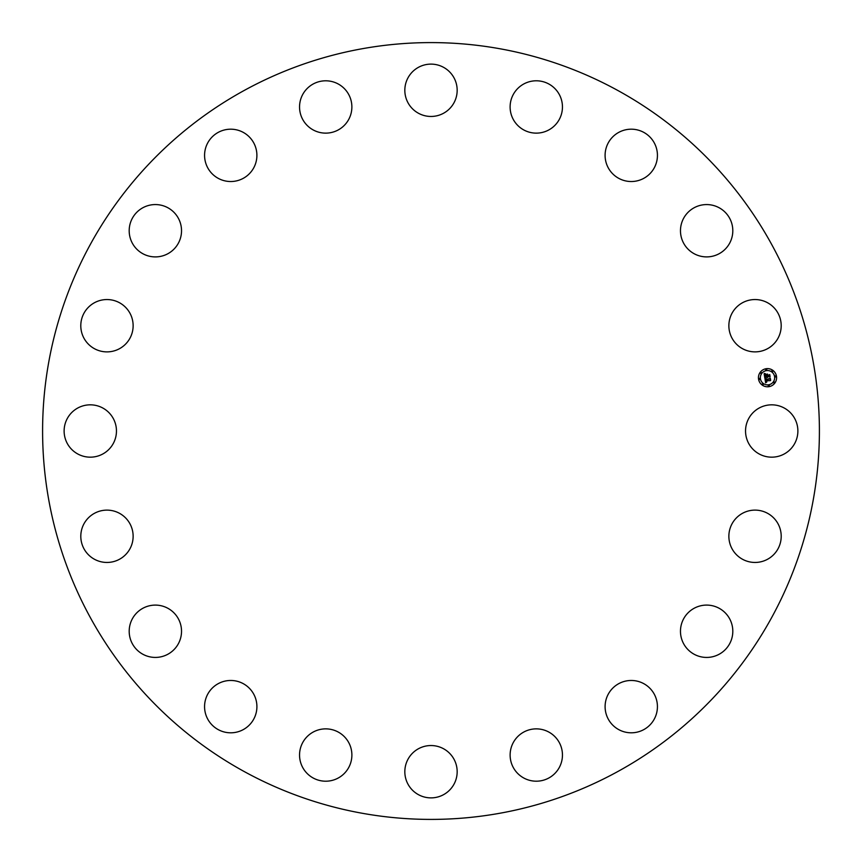 <?xml version="1.0" encoding="UTF-8"?>
<svg xmlns="http://www.w3.org/2000/svg" width="862" height="862" viewBox="0 0 862 862"><rect width="100%" height="100%" fill="white"/><g stroke="black" fill="none" stroke-linecap="round" stroke-linejoin="round"><path stroke-width="1.29" d="M748.744 418.458A26.162 26.162 0 0 1 784.258 408.038A26.162 26.162 0 0 1 794.678 443.542A26.162 26.162 0 0 1 759.163 453.962A26.162 26.162 0 0 1 748.744 418.458M617.214 90.144A388.406 388.406 0 0 1 771.856 617.214A388.406 388.406 0 0 1 244.786 771.856A388.406 388.406 0 0 1 90.144 244.786A388.406 388.406 0 0 1 617.214 90.144M124.925 344.746A26.162 26.162 0 0 1 87.935 343.679A26.162 26.162 0 0 1 89.001 306.689A26.162 26.162 0 0 1 125.992 307.756A26.162 26.162 0 0 1 124.925 344.746M695.44 607.613A26.162 26.162 0 0 1 730.286 620.058A26.162 26.162 0 0 1 717.841 654.915A26.162 26.162 0 0 1 682.995 642.47A26.162 26.162 0 0 1 695.44 607.613M166.56 254.387A26.162 26.162 0 0 1 131.714 241.942A26.162 26.162 0 0 1 144.159 207.085A26.162 26.162 0 0 1 179.005 219.53A26.162 26.162 0 0 1 166.56 254.387M627.913 680.689A26.162 26.162 0 0 1 657.21 703.295A26.162 26.162 0 0 1 634.615 732.592A26.162 26.162 0 0 1 605.318 709.986A26.162 26.162 0 0 1 627.913 680.689M234.087 181.311A26.162 26.162 0 0 1 204.79 158.705A26.162 26.162 0 0 1 227.385 129.408A26.162 26.162 0 0 1 256.682 152.014A26.162 26.162 0 0 1 234.087 181.311M541.12 729.317A26.162 26.162 0 0 1 562.002 759.864A26.162 26.162 0 0 1 531.455 780.746A26.162 26.162 0 0 1 510.573 750.199A26.162 26.162 0 0 1 541.12 729.317M320.88 132.683A26.162 26.162 0 0 1 299.998 102.136A26.162 26.162 0 0 1 330.545 81.254A26.162 26.162 0 0 1 351.427 111.801A26.162 26.162 0 0 1 320.88 132.683M443.542 748.744A26.162 26.162 0 0 1 453.962 784.258A26.162 26.162 0 0 1 418.458 794.678A26.162 26.162 0 0 1 408.038 759.163A26.162 26.162 0 0 1 443.542 748.744M418.458 113.256A26.162 26.162 0 0 1 408.038 77.742A26.162 26.162 0 0 1 443.542 67.322A26.162 26.162 0 0 1 453.962 102.837A26.162 26.162 0 0 1 418.458 113.256M344.746 737.075A26.162 26.162 0 0 1 343.679 774.065A26.162 26.162 0 0 1 306.689 772.998A26.162 26.162 0 0 1 307.756 736.008A26.162 26.162 0 0 1 344.746 737.075M517.254 124.925A26.162 26.162 0 0 1 518.321 87.935A26.162 26.162 0 0 1 555.311 89.001A26.162 26.162 0 0 1 554.244 125.992A26.162 26.162 0 0 1 517.254 124.925M254.387 695.44A26.162 26.162 0 0 1 241.942 730.286A26.162 26.162 0 0 1 207.085 717.841A26.162 26.162 0 0 1 219.53 682.995A26.162 26.162 0 0 1 254.387 695.44M607.613 166.56A26.162 26.162 0 0 1 620.058 131.714A26.162 26.162 0 0 1 654.915 144.159A26.162 26.162 0 0 1 642.47 179.005A26.162 26.162 0 0 1 607.613 166.56M181.311 627.913A26.162 26.162 0 0 1 158.705 657.21A26.162 26.162 0 0 1 129.408 634.615A26.162 26.162 0 0 1 152.014 605.318A26.162 26.162 0 0 1 181.311 627.913M680.689 234.087A26.162 26.162 0 0 1 703.295 204.79A26.162 26.162 0 0 1 732.592 227.385A26.162 26.162 0 0 1 709.986 256.682A26.162 26.162 0 0 1 680.689 234.087M132.683 541.12A26.162 26.162 0 0 1 102.136 562.002A26.162 26.162 0 0 1 81.254 531.455A26.162 26.162 0 0 1 111.801 510.573A26.162 26.162 0 0 1 132.683 541.12M729.317 320.88A26.162 26.162 0 0 1 759.864 299.998A26.162 26.162 0 0 1 780.746 330.545A26.162 26.162 0 0 1 750.199 351.427A26.162 26.162 0 0 1 729.317 320.88M113.256 443.542A26.162 26.162 0 0 1 77.742 453.962A26.162 26.162 0 0 1 67.322 418.458A26.162 26.162 0 0 1 102.837 408.038A26.162 26.162 0 0 1 113.256 443.542M737.075 517.254A26.162 26.162 0 0 1 774.065 518.321A26.162 26.162 0 0 1 772.998 555.311A26.162 26.162 0 0 1 736.008 554.244A26.162 26.162 0 0 1 737.075 517.254M766.092 368.731A9.083 9.083 0 0 1 776.49 376.285A9.083 9.083 0 0 1 768.936 386.672A9.083 9.083 0 0 1 758.538 379.118A9.083 9.083 0 0 1 766.092 368.731M766.393 370.628A7.155 7.155 0 0 1 774.582 376.586A7.155 7.155 0 0 1 768.635 384.775A7.155 7.155 0 0 1 760.446 378.817A7.155 7.155 0 0 1 766.393 370.628M764.896 378.149L766.113 378.504L765.488 380.013L770.1 378.86L770.391 380.648L765.941 380.788L766.835 381.834L765.65 380.832L766.738 382.049L765.618 382.814L764.896 378.149M765.122 377.879L766.253 378.332L765.122 377.879M765.79 378.86L765.768 379.689L770.348 378.332L770.671 380.336L770.283 378.558L765.671 379.83L765.79 378.86M764.131 373.688L765.402 374.151L764.885 376.392L766.727 376.112L765.068 376.123L765.133 374.485L765.154 376.004L766.674 375.767L765.812 374.658L767.46 374.399L767.051 376.058L769.464 375.164L769.766 377.082L769.152 376.522L767.471 376.791L767.708 377.373L767.18 376.834L767.525 377.578L766.846 376.888L764.777 377.761L764.131 373.688M764.465 373.44L765.628 373.871L764.465 373.44M767.6 374.076L765.865 374.464L767.6 374.076M767.331 375.67L769.755 374.571L770.111 376.845L769.68 374.808L767.245 375.778L767.202 374.862L767.331 375.67M759.411 378.429A0.55 0.55 0 0 1 760.036 378.881A0.55 0.55 0 0 1 759.584 379.517A0.55 0.55 0 0 1 758.948 379.054A0.55 0.55 0 0 1 759.411 378.429M766.156 369.141A0.55 0.55 0 0 1 766.792 369.593A0.55 0.55 0 0 1 766.329 370.218A0.55 0.55 0 0 1 765.704 369.766A0.55 0.55 0 0 1 766.156 369.141M760.855 372.384A0.55 0.55 0 0 1 761.491 372.837A0.55 0.55 0 0 1 761.027 373.472A0.55 0.55 0 0 1 760.403 373.009A0.55 0.55 0 0 1 760.855 372.384M775.455 375.886A0.55 0.55 0 0 1 776.08 376.349A0.55 0.55 0 0 1 775.628 376.974A0.55 0.55 0 0 1 774.992 376.522A0.55 0.55 0 0 1 775.455 375.886M772.201 370.585A0.55 0.55 0 0 1 772.837 371.048A0.55 0.55 0 0 1 772.374 371.673A0.55 0.55 0 0 1 771.749 371.22A0.55 0.55 0 0 1 772.201 370.585M768.872 386.262A0.55 0.55 0 0 1 768.247 385.81A0.55 0.55 0 0 1 768.699 385.185A0.55 0.55 0 0 1 769.324 385.637A0.55 0.55 0 0 1 768.872 386.262M762.827 384.818A0.55 0.55 0 0 1 762.202 384.355A0.55 0.55 0 0 1 762.654 383.73A0.55 0.55 0 0 1 763.29 384.183A0.55 0.55 0 0 1 762.827 384.818M774.173 383.019A0.55 0.55 0 0 1 773.537 382.566A0.55 0.55 0 0 1 774.001 381.931A0.55 0.55 0 0 1 774.626 382.394A0.55 0.55 0 0 1 774.173 383.019"/></g></svg>
